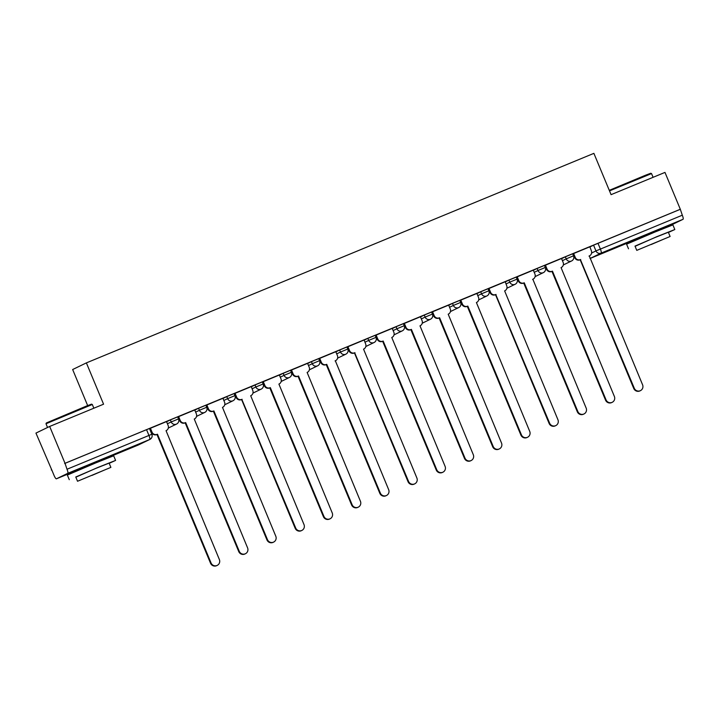 <?xml version="1.0" encoding="UTF-8"?>
<svg xmlns="http://www.w3.org/2000/svg" width="719" height="719" viewBox="0 0 719 719"><rect width="100%" height="100%" fill="white"/><g stroke="black" fill="none" stroke-linecap="round" stroke-linejoin="round"><path stroke-width="1.08" d="M177.665 416.867L170.349 419.905L171.194 421.945L178.519 418.907L177.665 416.867M205.886 405.219L198.561 408.257L199.406 410.297L206.73 407.26L205.886 405.219M234.097 393.572L226.773 396.609L227.626 398.641L234.942 395.612L234.097 393.572M262.309 381.924L254.993 384.962L255.838 386.993L263.163 383.964L262.309 381.924M290.53 370.276L283.205 373.305L284.05 375.345L291.375 372.307L290.53 370.276M318.742 358.628L311.417 361.657L312.271 363.697L319.587 360.659L318.742 358.628M346.953 346.971L339.638 350.009L340.482 352.049L347.807 349.012L346.953 346.971M375.174 335.324L367.849 338.361L368.694 340.402L376.019 337.364L375.174 335.324M403.386 323.676L396.061 326.714L396.915 328.754L404.24 325.716L403.386 323.676M431.598 312.028L424.282 315.066L425.127 317.097L432.452 314.068L431.598 312.028M459.818 300.38L452.494 303.418L453.347 305.449L460.663 302.42L459.818 300.38M488.03 288.732L480.705 291.77L481.559 293.801L488.884 290.764L488.03 288.732M516.251 277.085L508.926 280.113L509.771 282.154L517.096 279.116L516.251 277.085M544.463 265.428L537.138 268.466L537.992 270.506L545.308 267.468L544.463 265.428M572.675 253.78L565.359 256.818L566.204 258.858L573.528 255.82L572.675 253.78M661.983 228.453L636.791 238.942M102.754 459.342L77.562 469.831M49.674 426.448L103.572 404.195L86.379 362.888L593.885 153.354L611.078 194.66L664.976 172.407L680.318 209.265L65.016 463.306L49.674 426.448L35.95 433.09L51.705 469.777M87.655 405.579L72.655 369.53L86.379 362.888M51.292 469.947L51.696 469.75L54.087 475.493A4.008 0.89 -112.4 0 0 56.415 478.818A4.008 0.89 -112.4 0 0 56.424 478.809L67.748 473.336A4.008 0.89 -112.4 0 0 67.011 469.246L151.844 434.258L149.453 428.515L146.55 429.674L148.941 435.417A4.008 0.89 -112.4 0 1 149.678 439.507L67.748 473.336M65.016 463.306L67.011 469.246M589.787 247.003L593.57 245.17L595.961 250.913L682.304 215.206A4.008 0.89 67.6 0 1 683.05 219.295L671.726 224.777A4.008 0.89 67.6 0 1 671.717 224.777A4.008 0.89 67.6 0 1 671.708 224.786L662.109 228.741L671.717 224.777M682.304 215.206L680.318 209.265M573.627 253.501L575.245 257.393A4.008 3.91 64.2 0 0 580.413 259.604L634.266 388.215A4.611 4.503 64.2 0 0 640.431 390.651A4.611 4.503 64.2 0 0 642.579 384.782L589.274 255.946A4.008 3.91 64.2 0 0 591.342 250.742L589.859 246.797L573.115 253.753M561.512 258.507L544.768 265.455L546.512 269.292A4.008 3.91 -115.8 0 0 551.671 271.503L552.462 271.135L606.045 399.863A4.611 4.503 64.2 0 0 612.22 402.307A4.611 4.503 64.2 0 0 614.368 396.43L561.054 267.594A4.008 3.91 64.2 0 0 563.13 262.39L561.512 258.498M533.3 270.155L516.548 277.112L518.3 280.94A4.008 3.91 -115.8 0 0 523.459 283.151L524.25 282.792L577.833 411.52A4.611 4.503 64.2 0 0 584.008 413.955A4.611 4.503 64.2 0 0 586.156 408.077L532.842 279.242A4.008 3.91 64.2 0 0 534.918 274.047L533.3 270.155M488.983 288.445L490.601 292.336A4.008 3.91 64.2 0 0 495.759 294.547L549.622 423.167A4.611 4.503 64.2 0 0 555.787 425.603A4.611 4.503 64.2 0 0 557.935 419.734L504.63 290.889A4.008 3.91 64.2 0 0 506.697 285.695L505.214 281.749L488.471 288.705M476.868 293.46L460.124 300.407L461.868 304.236A4.008 3.91 -115.8 0 0 467.026 306.447L467.817 306.087L521.401 434.815A4.611 4.503 64.2 0 0 527.575 437.251A4.611 4.503 64.2 0 0 529.723 431.382L476.409 302.537A4.008 3.91 64.2 0 0 478.486 297.342L476.868 293.451M448.656 305.108L431.903 312.055L433.656 315.884A4.008 3.91 -115.8 0 0 438.815 318.095L439.606 317.735L493.189 446.463A4.611 4.503 64.2 0 0 499.363 448.899A4.611 4.503 64.2 0 0 501.511 443.03L448.198 314.185A4.008 3.91 64.2 0 0 450.274 308.99L448.656 305.099M420.444 316.755L403.692 323.703L405.444 327.54A4.008 3.91 -115.8 0 0 410.603 329.751L411.394 329.383L464.977 458.111A4.611 4.503 64.2 0 0 471.143 460.546A4.611 4.503 64.2 0 0 473.291 454.678L419.986 325.833A4.008 3.91 64.2 0 0 422.053 320.638L420.435 316.746M392.223 328.403L375.48 335.351L377.223 339.188A4.008 3.91 -115.8 0 0 382.382 341.399L383.173 341.031L436.757 469.759A4.611 4.503 64.2 0 0 442.931 472.194A4.611 4.503 64.2 0 0 445.079 466.325L391.765 337.49A4.008 3.91 64.2 0 0 393.841 332.286L392.223 328.394M347.906 346.693L349.533 350.584A4.008 3.91 64.2 0 0 354.692 352.795L408.545 481.406A4.611 4.503 64.2 0 0 414.719 483.851A4.611 4.503 64.2 0 0 416.867 477.973L363.553 349.137A4.008 3.91 64.2 0 0 365.629 343.934L364.138 339.988L347.394 346.944M335.8 351.699L319.047 358.655L320.8 362.484A4.008 3.91 -115.8 0 0 325.959 364.695L326.75 364.335L380.333 493.063A4.611 4.503 64.2 0 0 386.498 495.499A4.611 4.503 64.2 0 0 388.646 489.621L335.342 360.785A4.008 3.91 64.2 0 0 337.409 355.59L335.791 351.69M307.579 363.356L290.836 370.303L292.579 374.132A4.008 3.91 -115.8 0 0 297.738 376.343L298.529 375.983L352.112 504.711A4.611 4.503 64.2 0 0 358.287 507.147A4.611 4.503 64.2 0 0 360.435 501.278L307.121 372.433A4.008 3.91 64.2 0 0 309.197 367.238L307.579 363.347M279.367 375.003L262.615 381.951L264.367 385.779A4.008 3.91 -115.8 0 0 269.526 387.99L270.317 387.631L323.901 516.359A4.611 4.503 64.2 0 0 330.075 518.794A4.611 4.503 64.2 0 0 332.223 512.926L278.909 384.081A4.008 3.91 64.2 0 0 280.985 378.886L279.358 374.994M235.05 393.284L236.668 397.176A4.008 3.91 64.2 0 0 241.827 399.387L295.689 528.007A4.611 4.503 64.2 0 0 301.854 530.442A4.611 4.503 64.2 0 0 304.002 524.573L250.688 395.729A4.008 3.91 64.2 0 0 252.764 390.534L251.282 386.588L234.529 393.545M222.935 398.299L206.182 405.246L207.935 409.084A4.008 3.91 -115.8 0 0 213.094 411.295L213.885 410.926L267.468 539.654A4.611 4.503 64.2 0 0 273.642 542.09A4.611 4.503 64.2 0 0 275.79 536.221L222.477 407.376A4.008 3.91 64.2 0 0 224.553 402.182L222.935 398.29M194.723 409.947L177.97 416.894L179.723 420.732A4.008 3.91 -115.8 0 0 184.882 422.943L185.673 422.574L239.256 551.302A4.611 4.503 64.2 0 0 245.422 553.738A4.611 4.503 64.2 0 0 247.579 547.869L194.265 419.033A4.008 3.91 64.2 0 0 196.341 413.829L194.714 409.938M166.502 421.595L149.759 428.542L151.502 432.38A4.008 3.91 -115.8 0 0 156.67 434.591L157.461 434.222L211.044 562.95A4.611 4.503 64.2 0 0 217.21 565.395A4.611 4.503 64.2 0 0 219.358 559.517L166.044 430.681A4.008 3.91 64.2 0 0 168.12 425.477L166.502 421.586M166.565 421.738L170.349 419.905M194.777 410.091L198.561 408.257M222.998 398.434L226.773 396.609M251.21 386.786L254.993 384.962M279.421 375.138L283.205 373.305M307.642 363.49L311.417 361.657M335.854 351.843L339.638 350.009M364.066 340.195L367.849 338.361M392.286 328.547L396.061 326.714M420.498 316.89L424.282 315.066M448.71 305.242L452.494 303.418M476.931 293.595L480.705 291.77M505.142 281.947L508.926 280.113M533.354 270.299L537.138 268.466M561.575 258.651L565.359 256.818M64.62 463.503L146.55 429.674M679.922 209.463L593.57 245.17M580.682 259.487L579.891 259.856A4.008 3.91 -115.8 0 1 574.733 257.645L573.106 253.744M640.431 390.651L639.91 390.902A4.611 4.503 -115.8 0 1 633.745 388.467L580.161 259.739M545.415 265.149L547.033 269.041A4.008 3.91 64.2 0 0 552.192 271.252L552.462 271.135M612.22 402.307L611.698 402.559A4.611 4.503 -115.8 0 1 605.533 400.115L551.94 271.387M517.204 276.797L518.821 280.689A4.008 3.91 64.2 0 0 523.98 282.9L524.25 282.792M584.008 413.955L583.486 414.207A4.611 4.503 -115.8 0 1 577.312 411.771L523.729 283.043M609.281 190.337L645.644 175.175L650.749 173.261L651.531 173.585L609.505 190.886M668.427 232.435L674.817 229.532L656.672 236.749L635.084 246.311M674.817 229.532L672.894 224.894L654.739 232.111L626.582 244.172L628.514 248.801M636.773 250.365L634.994 246.105L655.27 237.423L668.337 232.228L670.108 236.488L636.773 250.365L670.108 236.488M651.117 244.55L664.185 238.951L651.117 244.55M46.322 422.97L86.415 406.073L91.511 404.15L92.302 404.482L45.998 423.761L46.322 422.97M109.189 463.324L115.588 460.421L97.433 467.638L75.846 477.2M115.588 460.421L113.665 455.783L95.51 463.009L67.352 475.061L69.276 479.69M77.535 481.254L75.765 476.994L96.031 468.312L109.108 463.117L110.879 467.377L77.535 481.254L110.879 467.377M91.888 475.439L104.947 469.84L91.888 475.439M496.038 294.439L495.247 294.799A4.008 3.91 -115.8 0 1 490.088 292.588L488.462 288.696M555.787 425.603L555.266 425.855A4.611 4.503 -115.8 0 1 549.1 423.419L495.517 294.691M460.771 300.093L462.389 303.984A4.008 3.91 64.2 0 0 467.548 306.195L467.817 306.087M527.575 437.251L527.054 437.503A4.611 4.503 -115.8 0 1 520.889 435.067L467.296 306.339M432.55 311.74L434.177 315.632A4.008 3.91 64.2 0 0 439.336 317.843L439.606 317.735M499.363 448.899L498.842 449.15A4.611 4.503 -115.8 0 1 492.668 446.715L439.084 317.987M404.339 323.397L405.956 327.289A4.008 3.91 64.2 0 0 411.115 329.5L411.394 329.383M471.143 460.546L470.621 460.798A4.611 4.503 -115.8 0 1 464.456 458.363L410.873 329.635M376.127 335.045L377.745 338.937A4.008 3.91 64.2 0 0 382.903 341.148L383.173 341.031M442.931 472.194L442.41 472.446A4.611 4.503 -115.8 0 1 436.244 470.01L382.652 341.282M354.961 352.678L354.17 353.047A4.008 3.91 -115.8 0 1 349.012 350.836L347.385 346.944M414.719 483.851L414.198 484.103A4.611 4.503 -115.8 0 1 408.024 481.658L354.44 352.93M319.694 358.341L321.312 362.232A4.008 3.91 64.2 0 0 326.471 364.443L326.75 364.335M386.498 495.499L385.977 495.751A4.611 4.503 -115.8 0 1 379.812 493.315L326.228 364.587M291.483 369.988L293.1 373.88A4.008 3.91 64.2 0 0 298.259 376.091L298.529 375.983M358.287 507.147L357.765 507.398A4.611 4.503 -115.8 0 1 351.591 504.963L298.008 376.235M263.262 381.636L264.889 385.528A4.008 3.91 64.2 0 0 270.047 387.739L270.317 387.631M330.075 518.794L329.554 519.046A4.611 4.503 -115.8 0 1 323.379 516.61L269.796 387.883M242.105 399.279L241.314 399.638A4.008 3.91 -115.8 0 1 236.147 397.427L234.529 393.536M301.854 530.442L301.333 530.694A4.611 4.503 -115.8 0 1 295.167 528.258L241.584 399.53M206.838 404.941L208.456 408.832A4.008 3.91 64.2 0 0 213.615 411.043L213.885 410.926M273.642 542.09L273.121 542.342A4.611 4.503 -115.8 0 1 266.947 539.906L213.363 411.178M178.618 416.589L180.244 420.48A4.008 3.91 64.2 0 0 185.403 422.691L185.673 422.574M245.422 553.738L244.909 553.99A4.611 4.503 -115.8 0 1 238.735 551.554L185.151 422.826M150.406 428.236L152.024 432.128A4.008 3.91 64.2 0 0 157.182 434.339L157.461 434.222M217.21 565.395L216.689 565.646A4.611 4.503 -115.8 0 1 210.523 563.202L156.94 434.474M138.336 444.998A4.008 0.89 67.6 0 0 138.345 444.989A4.008 0.89 67.6 0 1 138.345 444.989L102.88 459.639L138.354 444.989L149.678 439.507A4.008 3.91 64.2 0 0 149.885 439.417A4.008 4.008 0 0 0 151.844 434.258M56.424 478.809L77.652 470.046L56.415 478.818M591.602 253.025L595.961 250.913A4.008 3.91 -115.8 0 0 601.12 253.124L590.011 258.498M590.02 258.507L636.881 239.157L590.02 258.507M683.05 219.295L601.12 253.124A4.008 0.89 -112.4 0 0 600.374 249.035L597.983 243.292M167.41 423.77L171.194 421.945A4.008 3.91 64.2 0 0 176.353 424.156A4.008 3.91 -115.8 0 0 176.559 424.057A4.008 4.008 0 0 0 178.519 418.907M195.631 412.122L199.406 410.297A4.008 3.91 64.2 0 0 204.564 412.508A4.008 3.91 -115.8 0 0 204.771 412.409A4.008 4.008 0 0 0 206.73 407.26M223.843 400.474L227.626 398.641A4.008 3.91 64.2 0 0 232.785 400.851A4.008 3.91 -115.8 0 0 232.992 400.762A4.008 4.008 0 0 0 234.942 395.612M252.054 388.826L255.838 386.993A4.008 3.91 64.2 0 0 260.997 389.204A4.008 3.91 -115.8 0 0 261.204 389.114A4.008 4.008 0 0 0 263.163 383.964M280.275 377.178L284.05 375.345A4.008 3.91 64.2 0 0 289.218 377.556A4.008 3.91 -115.8 0 0 289.415 377.466A4.008 4.008 0 0 0 291.375 372.307M308.487 365.531L312.271 363.697A4.008 3.91 64.2 0 0 317.43 365.908A4.008 3.91 -115.8 0 0 317.636 365.818A4.008 4.008 0 0 0 319.587 360.659M336.699 353.883L340.482 352.049A4.008 3.91 64.2 0 0 345.641 354.26A4.008 3.91 -115.8 0 0 345.848 354.17A4.008 4.008 0 0 0 347.807 349.012M364.919 342.226L368.694 340.402A4.008 3.91 64.2 0 0 373.862 342.612A4.008 3.91 -115.8 0 0 374.06 342.523A4.008 4.008 0 0 0 376.019 337.364M393.131 330.578L396.915 328.754A4.008 3.91 64.2 0 0 402.074 330.965A4.008 3.91 -115.8 0 0 402.281 330.866A4.008 4.008 0 0 0 404.24 325.716M421.343 318.93L425.127 317.097A4.008 3.91 64.2 0 0 430.286 319.308A4.008 3.91 -115.8 0 0 430.492 319.218A4.008 4.008 0 0 0 432.452 314.068M449.564 307.283L453.347 305.449A4.008 3.91 64.2 0 0 458.506 307.66A4.008 3.91 -115.8 0 0 458.704 307.57A4.008 4.008 0 0 0 460.663 302.42M477.776 295.635L481.559 293.801A4.008 3.91 64.2 0 0 486.718 296.012A4.008 3.91 -115.8 0 0 486.925 295.922A4.008 4.008 0 0 0 488.884 290.764M505.987 283.987L509.771 282.154A4.008 3.91 64.2 0 0 514.93 284.365A4.008 3.91 -115.8 0 0 515.137 284.275A4.008 4.008 0 0 0 517.096 279.116M534.208 272.339L537.992 270.506A4.008 3.91 64.2 0 0 543.151 272.717A4.008 3.91 -115.8 0 0 543.348 272.627A4.008 4.008 0 0 0 545.308 267.468M562.42 260.682L566.204 258.858A4.008 3.91 64.2 0 0 571.362 261.069A4.008 3.91 -115.8 0 0 571.569 260.979A4.008 4.008 0 0 0 573.528 255.82M138.56 444.89A4.008 4.008 0 0 1 138.345 444.989A4.008 3.91 64.2 0 0 138.56 444.89L149.885 439.417M580.413 259.604L579.891 259.856M575.245 257.393L574.733 257.645M634.266 388.215L633.745 388.467M552.192 271.252L551.671 271.503M547.033 269.041L546.512 269.292M606.045 399.863L605.533 400.115M523.98 282.9L523.459 283.151M518.821 280.689L518.3 280.94M577.833 411.52L577.312 411.771M495.759 294.547L495.247 294.799M490.601 292.336L490.088 292.588M549.622 423.167L549.1 423.419M467.548 306.195L467.026 306.447M462.389 303.984L461.868 304.236M521.401 434.815L520.889 435.067M439.336 317.843L438.815 318.095M434.177 315.632L433.656 315.884M493.189 446.463L492.668 446.715M411.115 329.5L410.603 329.751M405.956 327.289L405.444 327.54M464.977 458.111L464.456 458.363M382.903 341.148L382.382 341.399M377.745 338.937L377.223 339.188M436.757 469.759L436.244 470.01M354.692 352.795L354.17 353.047M349.533 350.584L349.012 350.836M408.545 481.406L408.024 481.658M326.471 364.443L325.959 364.695M321.312 362.232L320.8 362.484M380.333 493.063L379.812 493.315M298.259 376.091L297.738 376.343M293.1 373.88L292.579 374.132M352.112 504.711L351.591 504.963M270.047 387.739L269.526 387.99M264.889 385.528L264.367 385.779M323.901 516.359L323.379 516.61M241.827 399.387L241.314 399.638M236.668 397.176L236.147 397.427M295.689 528.007L295.167 528.258M213.615 411.043L213.094 411.295M208.456 408.832L207.935 409.084M267.468 539.654L266.947 539.906M185.403 422.691L184.882 422.943M180.244 420.48L179.723 420.732M239.256 551.302L238.735 551.554M157.182 434.339L156.67 434.591M152.024 432.128L151.502 432.38M211.044 562.95L210.523 563.202M571.569 260.979L563.319 264.96M543.348 272.627L535.107 276.617M515.137 284.275L506.895 288.265M486.925 295.922L478.674 299.913M458.704 307.57L450.462 311.561M430.492 319.218L422.251 323.208M402.281 330.866L394.03 334.856M374.06 342.523L365.818 346.504M345.848 354.17L337.597 358.161M317.636 365.818L309.386 369.809M289.415 377.466L281.174 381.456M261.204 389.114L252.953 393.104M232.992 400.762L224.741 404.752M204.771 412.409L196.53 416.4M176.559 424.057L168.309 428.048M589.472 255.847L589.005 256.081M533.049 279.152L532.581 279.376M637.043 239.535L636.719 238.762M662.235 229.046L661.911 228.274M653.086 177.314L651.54 173.594M47.544 427.481L45.998 423.761M77.805 470.424L77.49 469.651M102.997 459.935L102.682 459.162M93.856 408.203L92.302 404.482M335.539 360.695L335.072 360.92"/></g></svg>
